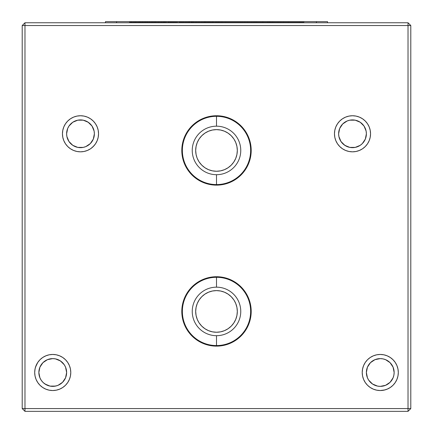 <?xml version="1.0" encoding="UTF-8"?>
<svg xmlns="http://www.w3.org/2000/svg" width="433" height="433" viewBox="0 0 433 433"><rect width="100%" height="100%" fill="white"/><g stroke="black" fill="none" stroke-linecap="round" stroke-linejoin="round"><path stroke-width="0.32" stroke-dasharray="2.17 1.62" d="M202.179 343.028L197.226 340.273L191.965 335.959L187.651 330.704L184.447 324.707L182.472 318.195L181.806 311.424A34.694 34.694 0 0 0 216.5 346.124A34.694 34.694 0 0 0 251.194 311.424A34.694 34.694 0 0 0 216.5 276.73A34.694 34.694 0 0 0 181.806 311.424L182.472 304.659L184.447 298.148L187.651 292.151L191.965 286.895L197.226 282.581L203.223 279.372L209.729 277.396L216.5 276.73L223.271 277.396L229.777 279.372L235.774 282.581L241.035 286.895L245.349 292.151L248.553 298.148L250.528 304.659L251.194 311.424L250.528 318.195L248.553 324.707L245.349 330.704L241.035 335.959L235.774 340.273L229.777 343.483L223.271 345.458L216.5 346.124L209.729 345.458L203.223 343.483M235.974 304.074L236.916 307.365L237.316 311.424A20.816 20.816 0 0 0 216.5 290.608A20.816 20.816 0 0 0 195.684 311.424L196.084 307.365M202.179 182.044L197.226 179.289L191.965 174.975L187.651 169.714L184.447 163.717L182.472 157.206L181.806 150.44A34.694 34.694 0 0 0 216.5 185.135A34.694 34.694 0 0 0 251.194 150.44A34.694 34.694 0 0 0 216.5 115.746A34.694 34.694 0 0 0 181.806 150.44L182.472 143.669L184.447 137.164L187.651 131.167L191.965 125.906L197.226 121.592L203.223 118.388L209.729 116.412L216.5 115.746L223.271 116.412L229.777 118.388L235.774 121.592L241.035 125.906L245.349 131.167L248.553 137.164L250.528 143.669L251.194 150.44L250.528 157.206L248.553 163.717L245.349 169.714L241.035 174.975L235.774 179.289L229.777 182.493M236.017 143.193L236.916 146.381L237.316 150.44A20.816 20.816 0 0 0 216.5 129.624A20.816 20.816 0 0 0 195.684 150.44L196.084 146.381M69.404 365.587L67.737 362.47L65.497 359.731L62.758 357.49L59.64 355.823L56.258 354.795L52.739 354.448L49.216 354.795L52.739 354.448L56.258 354.795L59.64 355.823L62.758 357.49L65.497 359.731L67.737 362.47L69.404 365.587L70.433 368.97L70.779 372.494A18.04 18.04 0 0 1 52.739 390.534A18.04 18.04 0 0 1 34.694 372.494A18.04 18.04 0 0 0 52.739 390.534A18.04 18.04 0 0 0 70.779 372.494L70.433 376.012L69.404 379.395L67.737 382.512L65.497 385.251L62.758 387.492L59.64 389.159L56.258 390.187L52.739 390.534L49.216 390.187L45.833 389.159L42.715 387.492L39.982 385.251L37.736 382.512L36.069 379.395L35.041 376.012L34.694 372.494L35.041 368.97L36.069 365.587L37.736 362.47L39.982 359.731L42.715 357.49L45.833 355.823L49.216 354.795L52.739 354.448L56.258 354.795L59.64 355.823L62.758 357.49L65.497 359.731L67.737 362.47L69.404 365.587L70.433 368.97L70.779 372.494A18.04 18.04 0 0 0 52.739 354.448A18.04 18.04 0 0 0 34.694 372.494A18.04 18.04 0 0 1 52.739 354.448A18.04 18.04 0 0 1 70.779 372.494A18.04 18.04 0 0 0 52.739 354.448A18.04 18.04 0 0 0 34.694 372.494L35.474 367.254M39.127 369.782L38.856 372.494A13.878 13.878 0 0 0 52.739 386.371A13.878 13.878 0 0 0 66.617 372.494A13.878 13.878 0 0 0 52.739 358.611A13.878 13.878 0 0 0 38.856 372.494L39.917 377.803L41.2 380.201L42.921 382.307L47.424 385.31M62.449 133.786L62.801 137.304L62.449 133.786A18.04 18.04 0 0 0 80.495 151.826A18.04 18.04 0 0 0 98.535 133.786L98.188 137.304L98.535 133.786L98.188 130.268L97.16 126.88L95.493 123.762L97.16 126.88L98.188 130.268L98.535 133.786A18.04 18.04 0 0 0 80.495 115.746A18.04 18.04 0 0 0 62.449 133.786A18.04 18.04 0 0 1 80.495 115.746A18.04 18.04 0 0 1 98.535 133.786A18.04 18.04 0 0 0 80.495 115.746A18.04 18.04 0 0 0 62.449 133.786L62.801 130.268L63.824 126.88L65.491 123.762L67.737 121.029L70.471 118.783L73.588 117.116L76.971 116.093L80.495 115.746L84.013 116.093L87.396 117.116L90.519 118.783L93.252 121.029L95.493 123.762L97.16 126.88L98.188 130.268L98.535 133.786L98.188 137.304L97.16 140.693L95.493 143.81L93.252 146.543L90.519 148.79L87.396 150.457L84.013 151.48L80.495 151.826L76.971 151.48L73.588 150.457L70.471 148.79L67.737 146.543L65.491 143.81L63.824 140.693L62.801 137.304L62.449 133.786A18.04 18.04 0 0 0 80.495 151.826A18.04 18.04 0 0 0 98.535 133.786A18.04 18.04 0 0 1 80.495 151.826A18.04 18.04 0 0 1 62.449 133.786L62.801 130.268L63.824 126.88L65.491 123.762L67.737 121.029L70.471 118.783L73.588 117.116L76.971 116.093L80.495 115.746L84.013 116.093L87.396 117.116L90.519 118.783L93.252 121.029L90.519 118.783L87.396 117.116L84.013 116.093L80.495 115.746L76.971 116.093L73.588 117.116L70.471 118.783L67.737 121.029L65.491 123.762M66.882 131.08L66.617 133.786A13.878 13.878 0 0 0 80.495 147.664A13.878 13.878 0 0 0 94.372 133.786A13.878 13.878 0 0 0 80.495 119.909A13.878 13.878 0 0 0 66.617 133.786L66.882 136.492L68.955 141.494L72.782 145.326L75.185 146.608M363.244 366.507L362.221 372.494L362.567 376.012L363.596 379.395L365.263 382.512L363.596 379.395L362.567 376.012L362.221 372.494A18.04 18.04 0 0 0 380.261 390.534A18.04 18.04 0 0 0 398.306 372.494L397.959 376.012L398.306 372.494L397.959 368.97L396.931 365.587L395.264 362.47L396.931 365.587L397.959 368.97L398.306 372.494A18.04 18.04 0 0 0 380.261 354.448A18.04 18.04 0 0 0 362.221 372.494A18.04 18.04 0 0 1 380.261 354.448A18.04 18.04 0 0 1 398.306 372.494A18.04 18.04 0 0 0 380.261 354.448A18.04 18.04 0 0 0 362.221 372.494L362.567 368.97L363.596 365.587L365.263 362.47L367.503 359.731L370.242 357.49L373.36 355.823L376.742 354.795L380.261 354.448L383.784 354.795L387.167 355.823L390.285 357.49L393.018 359.731L395.264 362.47L396.931 365.587L397.959 368.97L398.306 372.494L397.959 376.012L396.931 379.395L395.264 382.512L393.018 385.251L390.285 387.492L387.167 389.159L383.784 390.187L380.261 390.534L376.742 390.187L373.36 389.159L370.242 387.492L367.503 385.251L365.263 382.512L363.596 379.395L362.567 376.012L362.221 372.494A18.04 18.04 0 0 0 380.261 390.534A18.04 18.04 0 0 0 398.306 372.494A18.04 18.04 0 0 1 380.261 390.534A18.04 18.04 0 0 1 362.221 372.494L362.567 368.97L363.596 365.587L365.263 362.47L367.503 359.731L370.242 357.49L373.36 355.823L370.242 357.49L367.503 359.731L365.263 362.47L363.596 365.587M393.873 375.2L394.144 372.494A13.878 13.878 0 0 0 380.261 358.611A13.878 13.878 0 0 0 366.383 372.494L367.438 377.803L368.721 380.201L370.448 382.307L374.951 385.31M367.509 123.762L369.176 126.88L370.199 130.268L370.551 133.786A18.04 18.04 0 0 0 352.505 115.746A18.04 18.04 0 0 0 334.465 133.786A18.04 18.04 0 0 1 352.505 115.746A18.04 18.04 0 0 1 370.551 133.786A18.04 18.04 0 0 0 352.505 115.746A18.04 18.04 0 0 0 334.465 133.786L334.812 130.268L335.84 126.88L337.507 123.762L339.748 121.029L342.481 118.783L345.604 117.116L348.987 116.093L352.505 115.746L356.029 116.093L359.412 117.116L362.529 118.783L365.263 121.029L367.509 123.762L369.176 126.88L370.199 130.268L370.551 133.786L370.199 137.304L369.176 140.693L367.509 143.81L365.263 146.543L362.529 148.79L359.412 150.457L356.029 151.48L352.505 151.826L348.987 151.48L345.604 150.457L342.481 148.79L339.748 146.543L337.507 143.81L335.84 140.693L334.812 137.304L334.465 133.786A18.04 18.04 0 0 0 352.505 151.826A18.04 18.04 0 0 0 370.551 133.786A18.04 18.04 0 0 1 352.505 151.826A18.04 18.04 0 0 1 334.465 133.786L334.812 130.268L335.84 126.88L337.507 123.762L339.748 121.029L342.481 118.783L345.604 117.116L348.987 116.093L352.505 115.746L356.029 116.093L359.412 117.116L362.529 118.783L365.263 121.029L367.509 123.762L365.263 121.029L362.529 118.783L359.412 117.116L356.029 116.093L352.505 115.746L348.987 116.093L345.604 117.116L342.481 118.783L339.748 121.029M338.893 131.08L338.628 133.786A13.878 13.878 0 0 0 352.505 147.664A13.878 13.878 0 0 0 366.383 133.786A13.878 13.878 0 0 0 352.505 119.909A13.878 13.878 0 0 0 338.628 133.786L338.893 136.492L340.966 141.494L342.692 143.599L347.196 146.608M410.793 408.573L408.021 411.35L24.979 411.35L22.207 408.573L22.207 25.536L24.979 22.76L408.021 22.76L24.979 22.76L24.979 25.536L408.021 25.536L408.021 22.76L410.793 25.536L408.021 25.536L408.021 22.76L410.793 25.536L410.793 408.573L410.793 25.536L408.021 25.536L408.021 408.573L410.793 408.573L408.021 411.35L408.021 408.573L410.793 408.573M316.426 22.76L105.473 22.76L105.473 21.65L116.574 21.65L116.574 22.76L316.426 22.76L116.574 22.76L116.574 21.65L327.527 21.65L327.527 22.76L316.426 22.76L316.426 21.65L316.426 22.76L327.527 22.76L327.527 21.65L105.473 21.65L105.473 22.76L316.426 22.76M408.021 408.573L24.979 408.573L24.979 411.35L408.021 411.35L408.021 25.536L22.207 25.536L22.207 408.573L24.979 408.573L24.979 411.35L22.207 408.573L24.979 408.573L24.979 25.536L22.207 25.536L24.979 22.76L24.979 408.573L408.021 408.573M391.248 386.804L387.167 389.159L383.784 390.187L380.261 390.534L376.742 390.187L373.36 389.159L370.242 387.492L367.503 385.251L370.242 387.492L373.36 389.159L376.742 390.187M49.216 354.795L45.833 355.823L42.715 357.49L39.982 359.731L37.736 362.47L39.982 359.731L42.715 357.49L47.5 355.228M196.225 145.71L197.269 142.473M197.578 141.764L199.191 138.874L201.778 135.718L204.933 133.131L208.533 131.204L212.441 130.024M216.5 129.624L220.559 130.024L224.467 131.204L228.067 133.131L231.222 135.718L233.809 138.874M234.177 139.448L235.731 142.473M196.961 157.617L196.084 154.5L195.684 150.44A20.816 20.816 0 0 0 216.5 171.257A20.816 20.816 0 0 0 237.316 150.44L236.916 154.5M236.775 155.166L235.731 158.408M235.39 159.187L233.809 162.007L231.222 165.162L228.067 167.75L224.467 169.671L220.559 170.856M216.5 171.257L212.441 170.856L208.533 169.671L204.933 167.75L201.778 165.162L199.191 162.007M198.823 161.433L197.269 158.408M196.225 306.699L197.269 303.463M197.524 302.867L199.191 299.863L201.778 296.708M204.933 294.121L208.533 292.194L212.441 291.008M220.559 291.008L224.467 292.194L228.067 294.121M231.222 296.708L233.809 299.863M234.177 300.437L235.731 303.463M198.823 322.417L197.269 319.392L196.084 315.489L195.684 311.424A20.816 20.816 0 0 0 216.5 332.246A20.816 20.816 0 0 0 237.316 311.424L236.916 315.489L235.731 319.392M235.33 320.306L233.809 322.991L231.222 326.146L228.067 328.734M224.467 330.66L220.559 331.846L216.5 332.246L212.441 331.846L208.533 330.66M204.933 328.734L201.778 326.146L199.191 322.991M370.551 133.786L370.199 137.304L370.551 133.786A18.04 18.04 0 0 1 352.505 151.826A18.04 18.04 0 0 1 334.465 133.786L334.812 137.304L334.465 133.786L334.812 130.268L335.84 126.88L337.507 123.762M367.509 143.81L365.263 146.543L362.529 148.79L365.263 146.543L367.509 143.81L369.176 140.693L370.199 137.304M356.029 151.48L352.505 151.826L348.987 151.48L352.505 151.826L356.029 151.48L359.412 150.457L362.529 148.79M338.054 144.59L342.481 148.79L345.604 150.457L342.481 148.79L339.748 146.543L337.507 143.81L335.84 140.693L334.812 137.304L335.84 140.693L337.507 143.81M349.799 147.399L355.212 147.399L360.218 145.326L362.318 143.599L365.328 139.096M366.383 133.786L366.118 131.08L364.045 126.073L360.218 122.247L357.815 120.964M355.212 120.174L349.799 120.174L347.196 120.964L342.692 123.973L339.683 128.477M345.604 150.457L348.987 151.48M397.959 376.012L396.931 379.395L397.959 376.012M395.264 382.512L393.018 385.251L395.264 382.512L396.931 379.395M376.742 354.795L380.261 354.448L383.784 354.795L387.167 355.823L390.285 357.49L393.018 359.731L390.285 357.49L387.167 355.823L383.784 354.795L380.261 354.448L376.742 354.795L373.36 355.823M377.554 386.101L380.261 386.371L385.576 385.31L390.079 382.307L393.083 377.803M366.654 369.782L366.383 372.494A13.878 13.878 0 0 0 380.261 386.371A13.878 13.878 0 0 0 394.144 372.494L393.083 367.179L391.8 364.781L390.079 362.675L385.576 359.671M382.972 358.881L380.261 358.611L374.951 359.671L370.448 362.675L367.438 367.179M365.263 382.512L367.503 385.251M384.867 389.933L390.285 387.492L393.018 385.251M395.264 362.47L393.018 359.731M95.893 143.188L97.16 140.693L98.188 137.304L97.16 140.693L95.493 143.81L93.252 146.543L90.519 148.79L87.396 150.457L90.519 148.79L94.946 144.59M84.013 151.48L80.495 151.826L76.971 151.48L73.588 150.457L70.471 148.79L67.737 146.543L65.491 143.81L63.824 140.693L65.491 143.81L67.737 146.543L70.471 148.79L73.588 150.457L76.971 151.48L80.495 151.826L84.013 151.48L87.396 150.457M77.788 147.399L83.201 147.399L85.804 146.608L90.308 143.599L93.317 139.096M94.372 133.786L94.107 131.08L92.034 126.073L90.308 123.973L85.804 120.964M83.201 120.174L77.788 120.174L72.782 122.247L68.955 126.073L67.672 128.477M62.801 137.304L63.824 140.693M95.493 123.762L93.252 121.029M59.64 389.159L62.758 387.492L65.497 385.251L67.737 382.512L69.404 379.395L70.433 376.012L70.779 372.494L70.433 376.012L69.404 379.395L67.737 382.512L65.497 385.251L62.758 387.492L59.64 389.159L56.258 390.187L52.739 390.534L49.216 390.187L45.833 389.159L42.715 387.492L39.982 385.251L42.715 387.492L45.833 389.159L49.216 390.187M36.069 379.395L35.041 376.012L34.694 372.494L35.041 376.012L36.069 379.395L37.736 382.512L39.982 385.251M50.028 386.101L52.739 386.371L58.049 385.31L62.552 382.307L65.562 377.803M66.617 372.494L65.562 367.179L64.279 364.781L62.552 362.675L58.049 359.671M55.446 358.881L52.739 358.611L47.424 359.671L42.921 362.675L39.917 367.179M37.736 362.47L36.069 365.587L35.041 368.97L34.694 372.494A18.04 18.04 0 0 0 52.739 390.534A18.04 18.04 0 0 0 70.779 372.494L70.433 368.97L69.691 366.323M223.271 184.469L216.5 185.135L209.729 184.469M216.5 277.288L216.5 287.166L216.5 277.288M216.5 335.689L216.5 345.566L216.5 335.689M216.5 116.298L216.5 126.182L216.5 116.298M216.5 174.699L216.5 184.582L216.5 174.699M187.078 21.65L187.078 22.207L187.051 21.65L187.954 21.65L187.954 22.207L188.902 22.207L188.902 21.65L187.954 21.65L190.59 21.65L190.59 22.207L191.164 22.207L191.164 21.65L190.59 21.65L191.164 21.65L191.164 22.207L191.738 22.207L191.738 21.65L191.164 21.65L192.236 21.65L192.09 22.207L191.597 22.207L191.597 21.65L190.114 21.65L190.114 22.207L181.313 22.207L181.313 21.65L180.247 21.65L180.247 22.207L181.313 22.207L180.247 22.207L180.247 21.65L180.491 22.207L180.491 21.65L181.849 21.65L181.849 22.207L180.491 22.207L181.849 22.207L181.849 21.65L183.327 21.65L183.327 22.207L181.849 22.207L183.327 22.207L183.327 21.65L184.761 21.65L184.761 22.207L187.435 22.207L187.435 21.65L188.582 21.65L188.582 22.207L187.435 22.207L188.582 22.207L188.582 21.65L189.486 21.65L189.486 22.207L188.582 22.207L189.486 22.207L189.486 21.65L189.935 21.65L189.935 22.207L189.486 22.207L190.103 22.207L185.308 22.207L185.308 21.65L190.114 21.65L185.308 21.65L185.308 22.207L179.998 22.207L179.998 21.65L179.262 21.65L179.262 22.207L179.998 22.207L178.688 22.207L178.688 21.65L178.688 22.207L184.187 22.207L182.915 22.207L182.915 21.65L181.292 21.65L181.292 22.207L181.292 21.65L181.292 22.207L183.673 22.207L183.673 21.65L181.292 21.65L181.681 21.65L181.681 22.207L181.292 22.207L184.02 22.207L184.02 21.65L183.673 21.65L183.673 22.207L184.052 22.207L181.681 22.207L182.915 22.207L182.905 21.65L185.308 21.65L182.905 21.65L182.905 22.207L186.455 22.207L186.455 21.65L182.905 21.65L189.584 21.65L188.599 21.65L188.599 22.207L189.557 22.207L189.557 21.65L189.584 22.207L188.036 22.207L188.036 21.65L189.578 21.65L187.051 21.65L187.051 22.207L189.703 22.207L189.703 21.65L188.902 21.65L188.902 22.207L192.236 22.207L182.905 22.207L189.578 22.207L187.051 22.207L188.599 22.207L188.599 21.65L187.078 21.65M270.744 22.207L254.783 22.207L254.783 21.65L270.744 21.65L270.744 22.207L261.018 22.207L261.018 21.65L269.705 21.65L269.705 22.207L261.018 22.207L269.775 22.207L254.783 22.207L256.515 22.207L256.515 21.65L254.783 21.65L254.783 22.207L270.744 22.207L270.744 21.65L269.012 21.65L269.012 22.207L270.744 22.207M267.453 21.65L267.453 22.207L268.049 22.207L268.049 21.65L265.31 21.65L268.049 21.65L268.049 22.207L262.577 22.207L262.577 21.65L267.453 21.65M255.73 22.207L261.943 22.207L261.943 21.65L255.73 21.65L255.73 22.207L261.943 22.207L255.73 22.207L255.73 21.65L256.753 21.65L256.753 22.207L255.73 22.207M270.793 22.207L278.051 22.207L278.051 21.65L270.793 21.65L270.793 22.207L299.771 22.207L284.833 22.207L284.833 21.65L299.771 21.65L299.771 22.207L299.771 21.65L304.02 21.65L299.771 21.65L299.771 22.207L304.02 22.207L299.771 22.207L299.771 21.65L288.356 21.65L288.356 22.207L304.02 22.207L270.793 22.207L270.793 21.65L272.038 21.65L272.038 22.207L270.793 22.207M161.211 21.65L161.173 22.207L161.173 21.65L164.28 21.65L164.28 22.207L162.175 22.207L162.175 21.65L164.269 21.65L161.211 21.65M140.476 21.65L140.476 22.207L140.444 21.65L142.484 21.65L142.484 22.207L140.687 22.207L140.687 21.65L142.473 21.65L140.444 21.65L140.444 22.207L142.24 22.207L142.24 21.65L140.444 21.65L142.111 21.65L142.111 22.207L142.452 22.207L142.452 21.65L142.24 22.207L145.834 22.207L145.732 21.65L145.834 22.207L139.556 22.207L141.894 22.207L141.894 21.65L147.48 21.65L147.48 22.207L141.894 22.207L147.48 22.207L147.48 21.65L145.483 21.65L145.445 22.207L145.445 21.65L145.483 22.207L147.48 22.207L145.445 22.207L147.897 22.207L147.897 21.65L145.445 21.65L145.445 22.207L147.897 22.207L147.897 21.65L150.056 21.65L150.056 22.207L147.897 22.207L155.339 22.207L155.339 21.65L152.394 21.65L152.394 22.207L155.339 22.207L152.394 22.207L152.394 21.65L146.695 21.65L146.695 22.207L152.394 22.207L146.695 22.207L146.695 21.65L146.695 22.207L144.909 22.207L144.909 21.65L145.461 21.65L145.461 22.207L143.41 22.207L143.41 21.65L144.211 21.65L144.211 22.207L139.837 22.207L139.837 21.65L139.837 22.207L142.235 22.207L139.556 22.207L139.556 21.65L141.894 21.65L141.894 22.207L138.89 22.207L139.686 22.207L139.686 21.65L139.237 21.65L139.237 22.207L142.473 22.207L142.1 22.207L142.111 21.65L145.834 21.65L140.487 21.65M208.186 21.65L208.154 22.207L208.154 21.65L212.912 21.65L212.912 22.207L209.577 22.207L209.577 21.65L212.912 21.65L211.385 21.65L211.385 22.207L212.755 22.207L212.755 21.65L208.154 21.65L208.154 22.207L211.385 22.207L211.385 21.65L210.173 21.65L210.167 22.207L209.253 22.207L218.741 22.207L209.518 22.207L209.518 21.65L218.741 21.65L218.741 22.207L218.741 21.65L214.795 21.65L214.795 22.207L214.795 21.65L209.253 21.65L209.253 22.207L209.253 21.65L210.167 21.65L208.154 21.65L209.577 21.65L209.577 22.207L208.186 22.207L208.186 21.65M221.512 22.207L225.761 22.207L225.761 21.65L221.512 21.65L221.512 22.207L225.761 22.207L225.761 21.65L221.512 21.65L221.512 22.207L221.512 21.65L225.761 21.65L225.761 22.207L240.694 22.207L240.694 21.65L225.761 21.65L225.761 22.207L221.512 22.207L222.757 22.207L221.512 22.207L221.512 21.65L237.176 21.65L237.176 22.207L225.761 22.207L225.761 21.65L225.761 22.207L222.757 22.207L254.734 22.207L221.831 22.207L254.572 22.207L254.101 22.207L254.101 21.65L251.697 21.65L251.697 22.207L251.697 21.65L251.697 22.207L254.101 22.207L225.761 22.207L244.813 22.207L244.813 21.65L225.761 21.65L225.761 22.207L221.512 22.207M327.527 22.76L324.274 22.76M108.726 22.76L105.473 22.76M247.481 21.65L254.734 21.65L253.489 21.65L253.489 22.207L247.481 22.207L247.481 21.65L225.761 21.65L242.188 21.65L242.188 22.207L225.761 22.207L225.761 21.65L221.512 21.65L247.481 21.65M206.866 21.65L206.866 22.207L208.354 22.207L208.354 21.65L205.578 21.65L205.578 22.207L206.866 22.207L206.866 21.65L208.354 21.65L208.354 22.207L206.99 22.207L206.99 21.65L218.741 21.65L206.99 21.65L206.99 22.207L203.965 22.207L204.252 21.65L203.965 22.207L205.578 22.207L205.578 21.65L204.749 21.65L204.749 22.207L208.354 22.207L204.376 22.207L204.376 21.65L204.831 21.65L204.831 22.207L204.831 21.65L205.664 21.65L205.664 22.207L205.664 21.65L206.99 21.65L203.965 21.65L206.866 21.65M208.354 22.207L218.741 22.207L208.354 22.207M208.186 22.207L212.912 22.207L208.186 22.207M202.07 21.65L202.07 22.207L196.528 22.207L196.528 21.65L202.07 21.65L199.045 21.65L199.045 22.207L202.07 22.207L202.07 21.65L196.528 21.65L196.528 22.207L191.976 22.207L191.976 21.65L192.799 21.65L192.799 22.207L191.283 22.207L192.138 22.207L192.138 21.65L191.283 21.65L191.283 22.207L199.045 22.207L199.045 21.65L193.502 21.65L193.502 22.207L202.07 22.207L194.715 22.207L194.715 21.65L196.528 21.65L193.253 21.65L193.253 22.207L197.031 22.207L193.253 22.207L196.625 22.207L196.625 21.65L193.253 21.65L197.031 21.65L191.283 21.65L202.07 21.65M170.261 21.65L170.261 22.207L170.716 22.207L170.716 21.65L170.261 21.65L170.716 21.65L170.716 22.207L176.199 22.207L164.876 22.207L176.199 22.207L164.876 22.207L166.786 22.207L166.786 21.65L164.876 21.65L164.876 22.207L164.876 21.65L171.587 21.65L171.587 22.207L171.587 21.65L175.327 21.65L175.327 22.207L175.327 21.65L176.199 21.65L176.199 22.207L176.199 21.65L164.876 21.65L166.786 21.65L166.543 22.207L166.792 21.65L163.923 21.65L163.923 22.207L161.877 22.207L161.877 21.65L162.949 21.65L162.949 22.207L162.949 21.65L163.999 21.65L163.999 22.207L164.821 22.207L164.821 21.65L163.999 21.65L165.395 21.65L165.395 22.207L166.045 22.207L166.045 21.65L165.395 21.65L170.261 21.65M154.938 21.65L154.938 22.207L160.481 22.207L160.481 21.65L154.938 21.65L160.481 21.65L160.481 22.207L161.146 22.207L161.146 21.65L160.481 21.65L161.146 21.65L161.146 22.207L154.938 22.207L161.146 22.207L155.604 22.207L155.604 21.65L161.146 21.65L154.938 21.65M158.884 22.207L164.426 22.207L155.853 22.207L158.884 22.207L155.853 22.207L155.853 21.65L158.884 21.65L158.884 22.207L158.884 21.65L164.426 21.65L164.426 22.207L158.884 22.207M161.395 21.65L161.395 22.207L164.426 22.207L164.426 21.65L155.853 21.65L155.853 22.207L161.395 22.207L161.395 21.65L164.426 21.65L155.853 21.65L161.395 21.65M135.513 21.65L135.513 22.207L129.976 22.207L129.976 21.65L135.513 21.65L129.31 21.65L129.31 22.207L135.513 22.207L129.31 22.207L134.852 22.207L134.852 21.65L129.31 21.65L135.513 21.65M133.25 22.207L138.793 22.207L130.225 22.207L130.225 21.65L133.25 21.65L133.25 22.207L133.25 21.65L138.793 21.65L138.793 22.207L133.25 22.207M135.767 21.65L135.767 22.207L138.793 22.207L138.793 21.65L130.225 21.65L130.225 22.207L135.767 22.207L135.767 21.65L138.793 21.65L130.225 21.65L135.767 21.65M131.632 21.65L131.632 22.207L131.204 22.207L131.204 21.65L132.271 21.65L132.271 22.207L131.632 22.207L131.632 21.65L131.204 21.65L133.451 21.65L133.451 22.207L131.204 22.207L137.77 22.207L133.223 22.207L137.77 22.207L133.294 22.207L133.294 21.65L134.398 21.65L134.398 22.207L134.398 21.65L137.77 21.65L137.77 22.207L137.77 21.65L135.93 21.65L135.93 22.207L135.93 21.65L133.223 21.65L137.77 21.65L131.632 21.65M146.884 21.65L146.884 22.207L149.228 22.207L149.228 21.65L146.884 21.65L149.228 21.65L149.228 22.207L153.764 22.207L153.764 21.65L153.471 22.207L156.93 22.207L151.739 22.207L151.739 21.65L152.01 22.207L152.01 21.65L154.121 21.65L154.121 22.207L145.715 22.207L145.715 21.65L149.802 21.65L149.802 22.207L145.715 22.207L149.531 22.207L149.228 21.65L156.93 21.65L146.884 21.65M163.284 21.65L161.173 21.65L161.173 22.207L163.284 22.207L163.284 21.65M158.938 22.207L166.792 22.207L158.938 22.207M164.242 22.207L161.173 22.207L164.242 22.207M158.738 21.65L158.738 22.207L158.711 21.65L162.949 21.65L158.738 21.65M174.223 21.65L174.223 22.207L173.492 22.207L173.492 21.65L170.84 21.65L171.825 21.65L171.825 22.207L170.867 22.207L170.867 21.65L173.595 21.65L172.61 21.65L172.61 22.207L173.568 22.207L173.568 21.65L168.832 21.65L168.832 22.207L168.34 22.207L168.48 21.65L168.356 22.207L169.693 22.207L169.693 21.65L168.973 21.65L168.973 22.207L177.768 22.207L177.768 21.65L175.262 21.65L175.262 22.207L175.262 21.65L170.456 21.65L170.456 22.207L177.768 22.207L168.459 22.207L168.459 21.65L168.832 21.65L168.34 21.65L174.223 21.65M173.568 22.207L170.84 22.207L173.568 22.207M195.656 21.65L195.656 22.207L193.811 22.207L193.811 21.65L197.183 21.65L197.183 22.207L193.811 22.207L199.023 22.207L197.183 22.207L199.023 22.207L199.023 21.65L195.656 21.65M203.147 21.65L203.147 22.207L204.452 22.207L204.452 21.65L205.994 21.65L205.994 22.207L199.829 22.207L201.616 22.207L201.616 21.65L205.085 21.65L205.085 22.207L201.616 22.207L209.334 22.207L209.334 21.65L209.356 22.207L209.356 21.65L207.927 21.65L207.927 22.207L204.777 22.207L205.978 22.207L204.777 22.207L204.777 21.65L209.356 21.65L203.147 21.65M212.354 22.207L215.726 22.207L209.956 22.207L209.956 21.65L212.354 21.65L212.354 22.207L212.354 21.65L215.726 21.65L215.726 22.207L212.354 22.207M213.323 21.65L213.323 22.207L215.726 22.207L215.726 21.65L209.956 21.65L209.956 22.207L213.323 22.207L213.323 21.65L215.726 21.65L209.956 21.65L213.323 21.65M219.06 21.65L219.06 22.207L217.691 22.207L217.691 21.65L219.06 21.65L216.933 21.65L216.933 22.207L222.432 22.207L222.432 21.65L221.063 21.65L221.063 22.207L222.432 22.207L221.063 22.207L221.631 22.207L221.312 22.207L221.312 21.65L220.743 21.65L220.743 22.207L221.312 22.207L220.743 22.207L220.743 21.65L220.316 21.65L220.316 22.207L220.743 22.207L218.946 22.207L218.946 21.65L215.905 21.65L215.905 22.207L218.946 22.207L215.905 22.207L217.371 22.207L216.614 22.207L216.933 22.207L216.614 22.207L216.614 21.65L217.371 21.65L215.905 21.65L222.432 21.65L219.06 21.65M262.544 21.65L269.797 21.65L269.705 22.207L262.544 22.207L262.544 21.65L261.018 21.65L269.775 21.65L262.577 21.65L262.766 22.207L265.31 22.207L263.172 22.207L263.172 21.65L262.577 21.65L262.577 22.207L269.012 22.207L269.012 21.65L256.515 21.65L256.515 22.207L262.766 22.207L262.766 21.65L270.744 21.65L262.544 21.65M299.771 21.65L299.771 22.207L280.719 22.207L280.719 21.65L304.02 21.65L299.771 21.65L299.771 22.207L299.771 21.65L283.339 21.65L283.339 22.207L304.02 22.207L299.771 22.207L299.771 21.65L271.431 21.65L271.431 22.207L304.02 22.207L283.339 22.207L283.339 21.65L270.057 21.65L270.057 22.207L283.339 22.207L270.057 22.207L273.829 22.207L272.4 22.207L272.4 21.65L273.797 21.65L270.057 21.65L299.771 21.65M268.049 22.207L265.31 22.207L268.049 22.207M262.766 21.65L254.783 21.65L262.766 21.65M256.753 21.65L261.943 21.65L256.753 21.65M138.939 21.65L142.235 21.65L138.939 21.65M140.676 21.65L155.339 21.65L140.676 21.65M182.915 21.65L190.103 21.65L182.915 21.65M254.734 21.65L254.734 22.207M212.912 22.207L212.912 21.65M142.484 22.207L142.484 21.65M164.28 22.207L164.28 21.65M269.797 21.65L269.797 22.207M304.02 21.65L304.02 22.207L304.02 21.65M273.829 22.207L273.829 21.65M189.584 22.207L189.584 21.65"/><path stroke-width="0.65" d="M181.806 311.424A34.694 34.694 0 0 1 216.5 276.73A34.694 34.694 0 0 1 251.194 311.424L250.528 318.195L248.553 324.707L245.349 330.704L241.035 335.959L235.774 340.273L229.777 343.483L223.271 345.458L216.5 346.124L209.729 345.458L203.223 343.483L197.226 340.273L191.965 335.959L187.651 330.704L184.447 324.707L182.472 318.195L181.806 311.424L182.472 304.659L184.447 298.148L187.651 292.151L191.965 286.895L197.226 282.581L203.223 279.372L209.729 277.396L216.5 276.73L223.271 277.396L229.777 279.372L235.774 282.581L241.035 286.895L245.349 292.151L248.553 298.148L250.528 304.659L251.194 311.424A34.694 34.694 0 0 1 216.5 346.124A34.694 34.694 0 0 1 181.806 311.424M201.778 296.708L204.933 294.121L201.778 296.708L199.191 299.863L197.269 303.463L196.084 307.365L195.684 311.424A20.816 20.816 0 0 1 216.5 290.608A20.816 20.816 0 0 1 237.316 311.424A20.816 20.816 0 0 1 216.5 332.246A20.816 20.816 0 0 1 195.684 311.424L196.084 315.489L197.269 319.392L198.823 322.417M181.806 150.44A34.694 34.694 0 0 1 216.5 115.746A34.694 34.694 0 0 1 251.194 150.44L250.528 157.206L248.553 163.717L245.349 169.714L241.035 174.975L235.774 179.289L229.777 182.493L223.271 184.469L216.5 185.135L209.729 184.469L203.223 182.493L197.226 179.289L191.965 174.975L187.651 169.714L184.447 163.717L182.472 157.206L181.806 150.44L182.472 143.669L184.447 137.164L187.651 131.167L191.965 125.906L197.226 121.592L203.223 118.388L209.729 116.412L216.5 115.746L223.271 116.412L229.777 118.388L235.774 121.592L241.035 125.906L245.349 131.167L248.553 137.164L250.528 143.669L251.194 150.44A34.694 34.694 0 0 1 216.5 185.135A34.694 34.694 0 0 1 181.806 150.44M212.441 130.024L216.5 129.624L212.441 130.024L208.533 131.204L204.933 133.131L201.778 135.718L199.191 138.874L197.269 142.473L196.084 146.381L195.684 150.44A20.816 20.816 0 0 1 216.5 129.624A20.816 20.816 0 0 1 237.316 150.44A20.816 20.816 0 0 1 216.5 171.257A20.816 20.816 0 0 1 195.684 150.44L196.084 154.5L196.961 157.617M34.694 372.494A18.04 18.04 0 0 1 52.739 354.448A18.04 18.04 0 0 1 70.779 372.494L70.433 376.012L69.404 379.395L67.737 382.512L65.497 385.251L62.758 387.492L59.64 389.159L56.258 390.187L52.739 390.534L49.216 390.187L45.833 389.159L42.715 387.492L39.982 385.251L37.736 382.512L36.069 379.395L35.041 376.012L34.694 372.494L35.041 368.97L36.069 365.587L37.736 362.47L39.982 359.731L42.715 357.49L45.833 355.823L49.216 354.795L52.739 354.448L56.258 354.795L59.64 355.823L62.758 357.49L65.497 359.731L67.737 362.47L69.404 365.587L70.433 368.97L70.779 372.494A18.04 18.04 0 0 1 52.739 390.534A18.04 18.04 0 0 1 34.694 372.494M47.424 385.31L50.028 386.101L45.027 384.028L42.921 382.307L41.2 380.201L39.917 377.803L38.856 372.494A13.878 13.878 0 0 1 52.739 358.611A13.878 13.878 0 0 1 66.617 372.494A13.878 13.878 0 0 1 52.739 386.371A13.878 13.878 0 0 1 38.856 372.494L39.917 367.179L39.127 369.782M62.449 133.786A18.04 18.04 0 0 1 80.495 115.746A18.04 18.04 0 0 1 98.535 133.786L98.188 137.304L97.16 140.693L95.493 143.81L93.252 146.543L90.519 148.79L87.396 150.457L84.013 151.48L80.495 151.826L76.971 151.48L73.588 150.457L70.471 148.79L67.737 146.543L65.491 143.81L63.824 140.693L62.801 137.304L62.449 133.786L62.801 130.268L63.824 126.88L65.491 123.762L67.737 121.029L70.471 118.783L73.588 117.116L76.971 116.093L80.495 115.746L84.013 116.093L87.396 117.116L90.519 118.783L93.252 121.029L95.493 123.762L97.16 126.88L98.188 130.268L98.535 133.786A18.04 18.04 0 0 1 80.495 151.826A18.04 18.04 0 0 1 62.449 133.786L62.801 130.268L63.824 126.88L65.491 123.762M75.185 146.608L77.788 147.399L72.782 145.326L68.955 141.494L66.882 136.492L66.617 133.786A13.878 13.878 0 0 1 80.495 119.909A13.878 13.878 0 0 1 94.372 133.786A13.878 13.878 0 0 1 80.495 147.664A13.878 13.878 0 0 1 66.617 133.786L67.672 128.477L66.882 131.08M362.221 372.494A18.04 18.04 0 0 1 380.261 354.448A18.04 18.04 0 0 1 398.306 372.494L397.959 376.012L396.931 379.395L395.264 382.512L393.018 385.251L390.285 387.492L387.167 389.159L383.784 390.187L380.261 390.534L376.742 390.187L373.36 389.159L370.242 387.492L367.503 385.251L365.263 382.512L363.596 379.395L362.567 376.012L362.221 372.494L362.567 368.97L363.596 365.587L365.263 362.47L367.503 359.731L370.242 357.49L373.36 355.823L376.742 354.795L380.261 354.448L383.784 354.795L387.167 355.823L390.285 357.49L393.018 359.731L395.264 362.47L396.931 365.587L397.959 368.97L398.306 372.494A18.04 18.04 0 0 1 380.261 390.534A18.04 18.04 0 0 1 362.221 372.494M374.951 385.31L377.554 386.101L372.553 384.028L368.721 380.201L367.438 377.803L366.383 372.494A13.878 13.878 0 0 1 380.261 358.611A13.878 13.878 0 0 1 394.144 372.494A13.878 13.878 0 0 1 380.261 386.371A13.878 13.878 0 0 1 366.383 372.494L367.438 367.179L366.654 369.782M370.551 133.786A18.04 18.04 0 0 1 352.505 151.826A18.04 18.04 0 0 1 334.465 133.786A18.04 18.04 0 0 1 352.505 115.746A18.04 18.04 0 0 1 370.551 133.786L370.199 137.304L369.176 140.693L367.509 143.81L365.263 146.543L362.529 148.79L359.412 150.457L356.029 151.48L352.505 151.826L348.987 151.48L345.604 150.457L342.481 148.79L339.748 146.543L337.507 143.81L335.84 140.693L334.812 137.304L334.465 133.786L334.812 130.268L335.84 126.88L337.507 123.762L339.748 121.029L342.481 118.783L345.604 117.116L348.987 116.093L352.505 115.746L356.029 116.093L359.412 117.116L362.529 118.783L365.263 121.029L367.509 123.762L369.176 126.88L370.199 130.268L370.551 133.786L370.199 130.268L369.176 126.88L367.509 123.762M347.196 146.608L349.799 147.399L344.798 145.326L340.966 141.494L338.893 136.492L338.628 133.786A13.878 13.878 0 0 1 352.505 119.909A13.878 13.878 0 0 1 366.383 133.786A13.878 13.878 0 0 1 352.505 147.664A13.878 13.878 0 0 1 338.628 133.786L339.683 128.477L338.893 131.08M105.473 22.76L105.473 21.65L316.426 21.65L316.426 22.76L116.574 22.76L116.574 21.65L105.473 21.65L105.473 22.76L116.574 22.76L24.979 22.76L24.979 25.536L408.021 25.536L408.021 22.76L408.021 25.536L410.793 25.536L408.021 22.76L316.426 22.76L316.426 21.65L327.527 21.65L116.574 21.65L116.574 22.76L24.979 22.76L22.207 25.536L24.979 25.536L24.979 22.76L22.207 25.536L22.207 408.573L24.979 408.573L24.979 25.536L22.207 25.536L22.207 408.573L24.979 411.35L24.979 408.573L22.207 408.573L24.979 411.35L408.021 411.35L408.021 408.573L24.979 408.573L24.979 411.35L408.021 411.35L410.793 408.573L408.021 408.573L408.021 411.35L410.793 408.573L410.793 25.536L408.021 22.76L316.426 22.76L327.527 22.76L327.527 21.65L327.527 22.76M408.021 408.573L408.021 25.536L24.979 25.536L24.979 408.573L410.793 408.573L410.793 25.536L408.021 25.536L408.021 408.573M370.199 137.304L369.176 140.693L367.509 143.81M362.529 148.79L359.412 150.457L356.029 151.48M348.987 151.48L345.604 150.457M373.36 355.823L376.742 354.795M393.018 359.731L395.264 362.47M396.931 379.395L395.264 382.512M393.018 385.251L391.248 386.804M384.867 389.933L380.261 390.534L376.742 390.187M367.503 385.251L365.263 382.512M87.396 150.457L84.013 151.48M63.824 140.693L62.801 137.304M35.474 367.254L37.736 362.47M47.5 355.228L49.216 354.795M59.64 389.159L56.258 390.187L52.739 390.534L49.216 390.187M39.982 385.251L37.736 382.512L36.069 379.395M196.084 146.381L196.225 145.71M197.269 142.473L197.578 141.764M220.559 170.856L216.5 171.257L220.559 170.856L224.467 169.671L228.067 167.75L231.222 165.162L233.809 162.007L235.731 158.408L236.916 154.5L237.316 150.44L236.916 146.381L235.731 142.473L234.177 139.448M235.731 142.473L236.017 143.193M236.916 154.5L236.775 155.166M235.731 158.408L235.39 159.187M197.269 158.408L198.823 161.433M196.084 307.365L196.225 306.699M197.269 303.463L197.524 302.867M212.441 291.008L216.5 290.608L220.559 291.008L216.5 290.608L212.441 291.008L208.533 292.194L204.933 294.121M228.067 294.121L231.222 296.708L228.067 294.121L224.467 292.194L220.559 291.008M228.067 328.734L224.467 330.66L228.067 328.734L231.222 326.146L233.809 322.991L235.731 319.392L236.916 315.489L237.316 311.424L236.916 307.365L235.731 303.463L234.177 300.437M235.731 303.463L235.974 304.074M235.731 319.392L235.33 320.306M208.533 330.66L204.933 328.734L208.533 330.66L212.441 331.846L216.5 332.246L220.559 331.846L224.467 330.66M365.328 139.096L366.383 133.786L365.328 139.096L362.318 143.599L360.218 145.326L355.212 147.399L349.799 147.399M357.815 120.964L355.212 120.174L360.218 122.247L364.045 126.073L366.118 131.08L366.383 133.786M337.507 143.81L338.054 144.59M339.748 121.029L337.507 123.762M339.683 128.477L342.692 123.973L347.196 120.964L349.799 120.174L355.212 120.174M393.083 377.803L393.873 375.2L393.083 377.803L390.079 382.307L385.576 385.31L380.261 386.371L377.554 386.101M385.576 359.671L382.972 358.881L385.576 359.671L390.079 362.675L393.083 367.179L394.144 372.494L393.873 375.2M363.596 365.587L363.244 366.507M367.438 367.179L370.448 362.675L374.951 359.671L380.261 358.611L382.972 358.881M95.893 143.188L94.946 144.59M93.252 121.029L95.493 123.762M93.317 139.096L94.372 133.786L93.317 139.096L90.308 143.599L85.804 146.608L83.201 147.399L77.788 147.399M85.804 120.964L83.201 120.174L88.202 122.247L92.034 126.073L94.107 131.08L94.372 133.786M67.672 128.477L68.955 126.073L72.782 122.247L77.788 120.174L83.201 120.174M65.562 377.803L66.617 372.494L65.562 377.803L62.552 382.307L58.049 385.31L55.446 386.101L50.028 386.101M58.049 359.671L55.446 358.881L60.447 360.954L64.279 364.781L65.562 367.179L66.617 372.494M69.691 366.323L69.404 365.587M39.917 367.179L42.921 362.675L47.424 359.671L52.739 358.611L55.446 358.881M229.777 182.493L223.271 184.469M209.729 184.469L202.179 182.044M233.809 138.874L231.222 135.718L228.067 133.131L224.467 131.204L220.559 130.024L216.5 129.624M199.191 162.007L201.778 165.162L204.933 167.75L208.533 169.671L212.441 170.856L216.5 171.257M203.223 343.483L202.179 343.028M233.809 299.863L231.222 296.708M199.191 322.991L201.778 326.146L204.933 328.734M216.5 345.566A34.142 34.142 0 0 1 182.358 311.424A34.142 34.142 0 0 1 216.5 277.288A34.142 34.142 0 0 0 182.358 311.424A34.142 34.142 0 0 0 216.5 345.566L216.5 335.689A24.259 24.259 0 0 1 192.241 311.424A24.259 24.259 0 0 1 216.5 287.166A24.259 24.259 0 0 0 192.241 311.424A24.259 24.259 0 0 0 216.5 335.689L216.5 345.566A34.142 34.142 0 0 0 250.642 311.424A34.142 34.142 0 0 0 216.5 277.288L216.5 287.166L216.5 277.288A34.142 34.142 0 0 1 250.642 311.424A34.142 34.142 0 0 1 216.5 345.566M216.5 287.166A24.259 24.259 0 0 1 240.759 311.424A24.259 24.259 0 0 1 216.5 335.689A24.259 24.259 0 0 0 240.759 311.424A24.259 24.259 0 0 0 216.5 287.166M216.5 184.582A34.142 34.142 0 0 1 182.358 150.44A34.142 34.142 0 0 1 216.5 116.298A34.142 34.142 0 0 0 182.358 150.44A34.142 34.142 0 0 0 216.5 184.582L216.5 174.699A24.259 24.259 0 0 1 192.241 150.44A24.259 24.259 0 0 1 216.5 126.182A24.259 24.259 0 0 0 192.241 150.44A24.259 24.259 0 0 0 216.5 174.699L216.5 184.582A34.142 34.142 0 0 0 250.642 150.44A34.142 34.142 0 0 0 216.5 116.298L216.5 126.182L216.5 116.298A34.142 34.142 0 0 1 250.642 150.44A34.142 34.142 0 0 1 216.5 184.582M216.5 126.182A24.259 24.259 0 0 1 240.759 150.44A24.259 24.259 0 0 1 216.5 174.699A24.259 24.259 0 0 0 240.759 150.44A24.259 24.259 0 0 0 216.5 126.182M108.726 22.76L324.274 22.76"/></g></svg>

